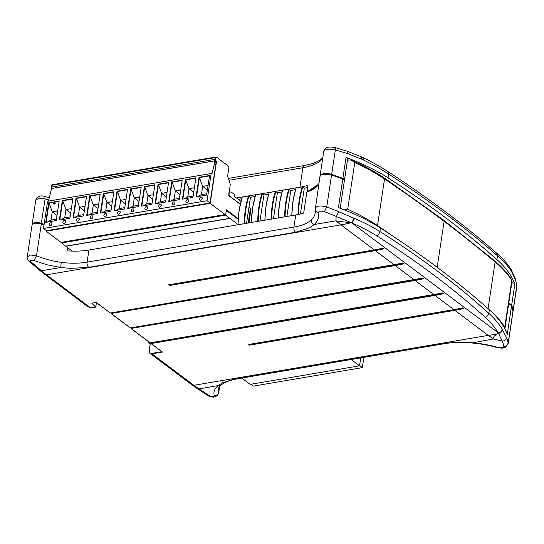 <?xml version="1.0" encoding="UTF-8"?>
<svg xmlns="http://www.w3.org/2000/svg" width="544" height="544" viewBox="0 0 544 544"><rect width="100%" height="100%" fill="white"/><g stroke="black" fill="none" stroke-linecap="round" stroke-linejoin="round"><path stroke-width="0.82" d="M148.519 341.666L147.982 342.169L150.266 343.944M307.163 191.814L308.06 185.225L307.176 191.821M291.91 215.608A71.482 39.943 80.4 0 1 293.06 201.124A71.482 39.943 80.4 0 1 296.092 187.993A71.482 39.943 80.4 0 1 296.106 187.959L302.294 186.912A71.482 39.943 -99.6 0 0 302.287 186.946A71.482 39.943 -99.6 0 0 299.248 200.076A71.482 39.943 -99.6 0 0 298.098 214.513M302.206 186.939L302.804 187.068M300.39 213.982L304.293 188.163L307.625 187.598M298.561 214.418A71.155 39.76 80.4 0 1 299.703 200.165A71.155 39.76 80.4 0 1 302.756 187.007L304.293 188.163M308.06 185.225A49.368 20.788 8.6 0 1 299.955 187.211L236.49 197.975M238.333 199.356L241.645 198.791M238.088 224.74A71.482 39.943 80.4 0 1 239.238 210.256A71.482 39.943 80.4 0 1 242.27 197.125A71.482 39.943 80.4 0 1 242.284 197.091L248.472 196.044A71.482 39.943 -99.6 0 0 248.465 196.078A71.482 39.943 -99.6 0 0 245.426 209.202A71.482 39.943 -99.6 0 0 244.276 223.686M248.384 196.071L248.982 196.194M244.739 223.611A71.155 39.76 80.4 0 1 245.881 209.297A71.155 39.76 80.4 0 1 248.928 196.139L250.471 197.295L255.095 196.513M251.546 222.455A71.482 39.943 80.4 0 1 252.695 207.971A71.482 39.943 80.4 0 1 255.728 194.84A71.482 39.943 80.4 0 1 255.741 194.806L261.929 193.759A71.482 39.943 -99.6 0 0 261.916 193.793A71.482 39.943 -99.6 0 0 258.883 206.924A71.482 39.943 -99.6 0 0 257.734 221.401M261.841 193.786L262.439 193.916M258.196 221.326A71.155 39.76 80.4 0 1 259.338 207.012A71.155 39.76 80.4 0 1 262.385 193.854L263.928 195.01L268.552 194.228M265.003 220.17A71.482 39.943 80.4 0 1 266.152 205.686A71.482 39.943 80.4 0 1 269.185 192.562A71.482 39.943 80.4 0 1 269.192 192.528L275.386 191.474A71.482 39.943 -99.6 0 0 275.373 191.508A71.482 39.943 -99.6 0 0 272.34 204.639A71.482 39.943 -99.6 0 0 271.191 219.123M275.298 191.502L275.896 191.631M271.646 219.042A71.155 39.76 80.4 0 1 272.789 204.734A71.155 39.76 80.4 0 1 275.842 191.57L277.386 192.732L282.01 191.944M278.453 217.892A71.482 39.943 80.4 0 1 279.602 203.408A71.482 39.943 80.4 0 1 282.642 190.278A71.482 39.943 80.4 0 1 282.649 190.244L288.837 189.196A71.482 39.943 -99.6 0 0 288.83 189.23A71.482 39.943 -99.6 0 0 285.797 202.354A71.482 39.943 -99.6 0 0 284.648 216.838M288.755 189.224L289.347 189.346M285.104 216.764A71.155 39.76 80.4 0 1 286.246 202.45A71.155 39.76 80.4 0 1 289.299 189.292L290.843 190.448L295.467 189.666M286.906 216.458L290.843 190.448M273.448 218.736L277.386 192.732M259.998 221.02L263.928 195.01M246.541 223.305L250.471 197.295M510.843 268.967A3.951 3.414 146.9 0 1 510.911 269.069L515.202 278.168L515.297 279.548L511.448 271.354A3.951 3.414 -32.9 0 0 511 269.198A3.951 3.414 -32.9 0 0 510.993 269.192A3.951 3.414 -32.9 0 0 510.966 269.144M48.79 199.934L45.098 198.907L39.066 198.24L35.843 199.981C36.033 198.676 36.863 197.567 38.325 196.656C40.521 195.772 42.541 195.684 44.384 196.384L44.934 196.955L45.098 198.907L41.235 223.734M228.392 178.391L304.45 165.492L311.012 163.989C315.656 162.568 319.083 160.936 321.293 159.1L320.171 161.065C316.411 164.098 310.651 166.314 302.899 167.729A3.951 2.21 -99.6 0 1 303.926 165.709A3.951 2.21 -99.6 0 1 304.443 165.492A3.951 2.21 -99.6 0 1 304.45 165.492A3.951 2.21 -99.6 0 1 304.463 165.492M322.68 158.386L320.171 161.065M334.091 147.648C335.05 147.132 335.471 147.907 335.349 149.967C328.318 148.498 324.455 149.192 323.755 152.041M315.139 209.018C315.874 205.884 319.736 205.19 326.733 206.931L331.554 175.052A156.339 65.831 8.6 0 1 342.781 178.962L342.659 178.772A156.012 65.688 -171.4 0 0 331.459 174.869L331.643 174.461A8.228 3.468 -171.4 0 0 323.558 173.733A8.228 3.468 -171.4 0 0 320.022 175.964L323.728 151.511C324.992 148.158 326.359 146.057 334.73 147.478L347.432 151.286M347.344 151.259L348.214 153.843A156.672 59.922 -173.4 0 0 335.349 149.967L331.643 174.461A156.339 65.831 -171.4 0 1 342.87 178.371L346.038 157.413A3.291 1.387 8.6 0 1 347.664 158.916L344.495 179.874A3.291 1.387 -171.4 0 0 342.87 178.371L342.659 178.772A156.012 65.688 8.6 0 0 331.459 174.869A7.902 3.325 -171.4 0 0 323.694 174.168A7.902 3.325 8.6 0 1 331.459 174.869L342.727 178.758L344.406 180.465L340.197 208.257M363.406 159.977A3.951 1.952 -64.3 0 0 362.746 157.461C371.96 161.901 380.297 166.559 387.763 171.442C428.794 198.274 465.113 225.549 496.726 253.246C502.554 258.352 507.212 263.507 510.687 268.722A3.951 3.414 146.4 0 0 510.666 268.695L510.911 269.069A3.951 3.414 146.9 0 1 510.925 269.09A3.951 3.414 146.9 0 1 511.38 271.245L511.149 270.898C507.817 265.887 503.275 260.855 497.529 255.809C465.943 228.147 429.638 200.886 388.62 174.039C381.12 169.143 372.715 164.458 363.406 159.977A156.38 70.468 -171 0 0 361.896 159.256L348.214 153.843M515.202 278.154L516.793 286.185A156.665 71.828 -169.3 0 0 515.297 279.548M516.8 285.294L513.087 310.678A8.228 3.468 8.6 0 1 513.087 311.154L513.019 311.44M307.251 191.801L307.122 191.427A49.368 20.788 8.6 0 0 318.866 183.607M511.863 282.594A3.291 1.387 8.6 0 1 514.842 284.145A156.339 65.831 -171.4 0 0 496.958 259.617A1077.922 453.88 -171.4 0 0 388.042 177.854A156.339 65.831 -171.4 0 0 346.038 157.413M95.914 302.525L91.814 303.185L95.656 307.054M91.725 307.788L90.42 307.652L87.883 305.85L46.532 274.808A166.212 92.874 -99.6 0 1 44.003 272.843A166.212 92.874 -99.6 0 1 41.494 270.776A3.951 2.727 130.4 0 1 39.732 270.32L44.839 274.4A3.951 2.822 -53.1 0 0 46.532 274.808L340.979 224.862A166.212 118.755 -53.1 0 0 346.215 223.87A166.212 118.755 -53.1 0 0 351.254 222.714L336.165 216.424A152.667 70.142 -169.2 0 0 324.408 211.684C320.79 210.705 318.777 211.072 318.376 212.772C319.212 217.192 317.825 221.109 314.208 224.516L309.618 227.8L295.596 232.254L88.76 267.335L70.353 268.382L60.744 267.512L47.042 264.792L33.075 260.216L30.6 260.617L30.763 261.65L41.494 270.776L60.744 267.512L61.261 262.371C70.652 263.568 79.261 263.486 87.094 262.14L88.924 250.036A49.368 20.788 -171.4 0 1 67.028 250.845L67.517 247.581M87.74 306.605L90.426 307.639M87.332 306.258L91.712 307.809L95.662 307.047L92.398 303.13M307.319 191.842L306.857 192.073L307.319 191.842L306.857 192.073L303.688 213.03A49.368 20.788 -171.4 0 1 295.759 214.955L88.924 250.036M150.219 344.114L149.267 350.839A3.951 2.822 -53.1 0 0 149.831 353.178A3.951 2.822 -53.1 0 0 150.124 353.45L192.059 384.934A3.951 2.822 126.9 0 0 193.895 385.315L151.96 353.831L162.459 352.05L151.13 343.55A0.823 0.462 80.4 0 0 150.804 342.978L443.503 293.638L442.592 292.978A166.212 118.694 127 0 1 440.762 293.393A166.212 118.694 127 0 1 439.253 293.719A166.212 118.694 127 0 1 434.024 294.712L150.212 342.856L131.097 328.426A1.149 0.646 80.4 0 0 130.92 328.046L423.613 278.705L422.702 278.045A166.212 118.687 127 0 1 420.872 278.46A166.212 118.687 127 0 1 419.363 278.786A166.212 118.687 127 0 1 414.134 279.786L130.322 327.923L111.207 313.494A1.149 0.646 80.4 0 0 111.03 313.113L110.854 313.058M383.84 248.846L383.846 248.866A166.212 118.769 -53.1 0 1 380.508 249.614A166.212 118.769 -53.1 0 1 375.272 250.607A0.823 0.462 -99.6 0 0 374.952 250.036L383.84 248.846L382.922 248.18A166.212 118.742 126.9 0 1 381.092 248.594A166.212 118.742 126.9 0 1 379.583 248.921A166.212 118.742 126.9 0 1 374.354 249.92L168.708 284.804L169.626 285.491L375.272 250.607L394.244 264.853A166.212 118.687 127 0 0 399.473 263.854A166.212 118.687 127 0 0 400.982 263.527A166.212 118.687 127 0 0 402.812 263.112L403.73 263.772L394.842 264.969A0.823 0.462 -99.6 0 1 395.162 265.54L111.207 313.494M414.725 279.902A0.823 0.462 -99.6 0 1 415.052 280.473L131.097 328.426M150.987 343.359L150.987 343.359A1.149 0.646 80.4 0 0 150.81 342.978M221.136 385.002L221.007 385.111C223.196 383.282 226.59 381.664 231.193 380.242L237.85 378.712A3.951 2.21 -99.6 0 1 237.85 378.719L444.679 343.631A3.951 2.21 -99.6 0 1 444.679 343.631A3.951 2.21 -99.6 0 1 443.489 343.284L461.917 342.135L471.58 342.666C480.76 343.434 489.464 345.012 497.699 347.398C501.35 348.14 503.404 347.806 503.86 346.412A152.68 58.242 -173.5 0 0 502.228 341.095L498.501 333.288L497.06 334.036A167.246 126.5 -48.9 0 1 493.721 334.608A167.28 126.528 -48.9 0 1 488.206 335.39A167.287 102.143 77 0 0 491.042 337.192A167.287 102.143 77 0 0 493.136 338.443L494.088 336.314L497.06 334.036M324.408 211.684L326.733 206.931A156.638 71.815 10.7 0 1 338.796 211.772L354.566 218.45C363.95 222.435 372.402 226.8 379.923 231.547C421.063 257.591 457.368 284.852 488.832 313.317C494.557 318.512 499.052 323.864 502.309 329.372L506.505 337.681A156.665 59.922 6.6 0 1 508.178 343.148L505.716 347.079C503.316 347.929 503.615 348.684 497.005 347.555C489.049 345.25 480.604 343.72 471.668 342.972L493.313 338.98A210.589 33.49 -87.2 0 1 493.136 338.443M221.027 385.091C218.681 387.709 217.784 389.021 218.334 389.042L218.661 392.55C218.137 394.686 216.702 395.808 214.363 395.903C213.18 392.122 214.431 388.708 218.117 385.662L222.652 382.724L236.66 378.372L443.489 343.284M463.393 308.57L454.505 309.767A0.823 0.462 -99.6 0 1 454.832 310.338A166.287 118.823 -53.1 0 0 460.061 309.346A166.287 118.823 -53.1 0 0 463.4 308.598L462.482 307.904A166.212 118.68 127 0 1 460.652 308.326A166.212 118.68 127 0 1 459.143 308.652A166.212 118.68 127 0 1 453.907 309.645L248.261 344.529L249.186 345.222L454.832 310.338L488.206 335.39L193.895 385.315A166.212 92.874 80.4 0 0 196.445 387.165A166.212 92.874 80.4 0 0 199.002 388.906A3.951 2.91 -56.8 0 1 197.254 388.579L208.284 395.794A3.951 2.91 -56.8 0 0 208.284 395.794A3.951 2.91 -56.8 0 0 210.032 396.12C212.33 396.991 213.778 396.916 214.363 395.903M28.805 261.011A3.951 2.727 -49.6 0 0 28.982 261.181A3.951 2.727 -49.6 0 0 28.988 261.195A3.951 2.727 -49.6 0 0 30.763 261.65M151.13 343.55L434.942 295.406A166.212 118.755 -53.1 0 0 440.171 294.413A166.212 118.755 -53.1 0 0 443.51 293.665L443.503 293.638M434.024 294.712L415.052 280.473A166.212 118.762 -53.1 0 0 420.281 279.48A166.212 118.762 -53.1 0 0 423.626 278.732L423.613 278.705M414.134 279.786L395.162 265.54A166.294 118.823 -53.1 0 0 400.398 264.547A166.294 118.823 -53.1 0 0 403.736 263.799L403.73 263.772M502.554 329.8A3.951 3.339 -30 0 1 498.501 333.288L498.263 332.86C495.088 327.488 490.708 322.266 485.132 317.2C453.778 288.837 417.608 261.684 376.618 235.736C369.288 231.105 361.046 226.855 351.9 222.979L351.254 222.714A3.951 2.013 112.8 0 0 353.906 218.171M394.244 264.853L110.432 312.99L96.553 302.654M91.854 307.788L95.554 307.17M338.796 211.772L336.165 216.424L335.94 220.83A166.212 92.874 80.4 0 0 338.45 222.904A166.212 92.874 80.4 0 0 340.979 224.862L374.354 249.92M353.702 218.09A3.951 2.006 112.8 0 1 351.05 222.625A166.212 147.336 -177.1 0 1 343.686 221.904A166.212 147.336 -177.1 0 1 335.94 220.83L314.208 224.516C312.154 223.591 311.175 222.074 311.263 219.966C313.5 217.858 314.82 215.499 315.234 212.881L315.16 210.1L315.622 211.208L318.376 212.772M506.505 337.681C505.988 339.83 504.56 340.966 502.228 341.095L493.313 338.98M28.982 261.181C27.506 259.74 26.928 258.291 27.248 256.829L30.478 255L36.496 255.789C44.234 258.937 52.482 261.134 61.261 262.371M34.02 260.46L36.496 255.789L41.31 223.951A49.368 20.788 -171.4 0 0 44.03 224.869M96.669 302.58L96.268 302.512L96.669 302.58M150.382 343.862L151.246 343.72M219.402 387.076L218.695 393.033L217.26 395.665C214.968 396.882 213.69 397.344 213.425 397.045C211.242 397.072 209.528 396.658 208.277 395.78M221.007 385.111L199.002 388.906L210.032 396.12M442.639 292.992L150.62 342.836A0.823 0.462 80.4 0 0 150.559 342.795M422.756 278.059L130.73 327.903A0.823 0.462 80.4 0 0 130.669 327.862M402.866 263.126L110.847 312.977A0.823 0.462 80.4 0 0 110.779 312.936M95.764 302.396L96.268 302.512L95.764 302.396M295.596 232.254A3.951 2.21 -99.6 0 1 294.195 230.037A3.951 2.21 -99.6 0 1 293.93 227.059C301.662 225.767 307.442 223.4 311.263 219.966M512.972 311.107L508.178 343.148C507.647 345.277 506.206 346.365 503.86 346.412M497.005 347.555L497.699 347.398M471.689 342.972L471.668 342.978C461.747 342.135 452.758 342.353 444.686 343.631M344.406 180.465A3.291 1.387 8.6 0 0 342.781 178.962L338.45 207.597A156.339 65.831 8.6 0 1 380.453 228.031A1077.922 453.88 8.6 0 1 489.369 309.801A156.339 65.831 8.6 0 1 507.253 334.329L511.584 305.694A156.339 65.831 8.6 0 1 512.999 311.27A8.228 3.468 8.6 0 1 512.999 311.739L511.584 305.694A3.291 1.387 8.6 0 0 508.606 304.144M249.186 345.222A0.823 0.462 80.4 0 0 248.86 344.651L248.676 344.508A0.823 0.462 80.4 0 0 248.615 344.468M462.529 307.924L454.322 309.631A0.823 0.462 -99.6 0 0 454.26 309.59M169.626 285.491A0.823 0.462 80.4 0 0 169.306 284.92L169.116 284.784A0.823 0.462 80.4 0 0 169.055 284.743M382.976 248.193L374.768 249.9A0.823 0.462 -99.6 0 0 374.7 249.859M347.473 160.167A6.419 2.7 8.6 0 1 350.52 160.058L351.852 160.419L354.749 162.636L347.698 209.27L343.862 209.671M241.747 378.053L250.172 384.377L359.536 365.826L360.74 357.87M351.118 359.502L359.536 365.826M250.947 384.248L253.422 386.104L362.311 367.635L363.868 357.34M359.577 365.582L362.311 367.635M51.666 224.692A1.646 1.176 -53.1 0 0 51.265 225.23M51.891 224.04A1.646 1.176 -53.1 0 0 51.53 222.952A1.646 1.176 -53.1 0 0 50.143 223.054A1.646 1.176 -53.1 0 0 49.198 224.502A1.646 1.176 -53.1 0 0 49.558 225.583A1.646 1.176 -53.1 0 0 50.946 225.488A1.646 1.176 -53.1 0 0 51.891 224.04M65.334 222.374A1.646 1.176 -53.1 0 0 64.933 222.911M65.559 221.721A1.646 1.176 -53.1 0 0 65.205 220.633A1.646 1.176 -53.1 0 0 63.811 220.735A1.646 1.176 -53.1 0 0 62.866 222.176A1.646 1.176 -53.1 0 0 63.226 223.264A1.646 1.176 -53.1 0 0 64.614 223.169A1.646 1.176 -53.1 0 0 65.559 221.721M79.009 220.055A1.646 1.176 -53.1 0 0 78.608 220.592M79.234 219.402A1.646 1.176 -53.1 0 0 78.873 218.314A1.646 1.176 -53.1 0 0 77.486 218.416A1.646 1.176 -53.1 0 0 76.541 219.858A1.646 1.176 -53.1 0 0 76.894 220.946A1.646 1.176 -53.1 0 0 78.288 220.85A1.646 1.176 -53.1 0 0 79.234 219.402M92.677 217.736A1.646 1.176 -53.1 0 0 92.276 218.273M92.902 217.083A1.646 1.176 -53.1 0 0 92.541 215.995A1.646 1.176 -53.1 0 0 91.154 216.097A1.646 1.176 -53.1 0 0 90.209 217.539A1.646 1.176 -53.1 0 0 90.569 218.627A1.646 1.176 -53.1 0 0 91.956 218.532A1.646 1.176 -53.1 0 0 92.902 217.083M106.345 215.417A1.646 1.176 -53.1 0 0 105.951 215.954M106.57 214.764A1.646 1.176 -53.1 0 0 106.216 213.676A1.646 1.176 -53.1 0 0 104.829 213.778A1.646 1.176 -53.1 0 0 103.884 215.22A1.646 1.176 -53.1 0 0 104.237 216.308A1.646 1.176 -53.1 0 0 105.631 216.213A1.646 1.176 -53.1 0 0 106.57 214.764M120.02 213.098A1.646 1.176 -53.1 0 0 119.619 213.636M120.244 212.446A1.646 1.176 -53.1 0 0 119.884 211.358A1.646 1.176 -53.1 0 0 118.497 211.46A1.646 1.176 -53.1 0 0 117.552 212.901A1.646 1.176 -53.1 0 0 117.912 213.989A1.646 1.176 -53.1 0 0 119.299 213.894A1.646 1.176 -53.1 0 0 120.244 212.446M133.688 210.78A1.646 1.176 -53.1 0 0 133.294 211.317M133.912 210.127A1.646 1.176 -53.1 0 0 133.559 209.039A1.646 1.176 -53.1 0 0 132.172 209.141A1.646 1.176 -53.1 0 0 131.226 210.582A1.646 1.176 -53.1 0 0 131.58 211.67A1.646 1.176 -53.1 0 0 132.967 211.575A1.646 1.176 -53.1 0 0 133.912 210.127M147.363 208.461A1.646 1.176 -53.1 0 0 146.962 208.998M147.587 207.808A1.646 1.176 -53.1 0 0 147.227 206.72A1.646 1.176 -53.1 0 0 145.84 206.822A1.646 1.176 -53.1 0 0 144.894 208.264A1.646 1.176 -53.1 0 0 145.255 209.352A1.646 1.176 -53.1 0 0 146.642 209.256A1.646 1.176 -53.1 0 0 147.587 207.808M161.031 206.142A1.646 1.176 -53.1 0 0 160.63 206.679M161.255 205.489A1.646 1.176 -53.1 0 0 160.902 204.401A1.646 1.176 -53.1 0 0 159.514 204.496A1.646 1.176 -53.1 0 0 158.569 205.945A1.646 1.176 -53.1 0 0 158.923 207.033A1.646 1.176 -53.1 0 0 160.31 206.938A1.646 1.176 -53.1 0 0 161.255 205.489M174.706 203.823A1.646 1.176 -53.1 0 0 174.304 204.36M174.93 203.17A1.646 1.176 -53.1 0 0 174.57 202.082A1.646 1.176 -53.1 0 0 173.182 202.178A1.646 1.176 -53.1 0 0 172.237 203.626A1.646 1.176 -53.1 0 0 172.598 204.714A1.646 1.176 -53.1 0 0 173.985 204.619A1.646 1.176 -53.1 0 0 174.93 203.17M188.374 201.504A1.646 1.176 -53.1 0 0 187.972 202.042M188.598 200.852A1.646 1.176 -53.1 0 0 188.244 199.764A1.646 1.176 -53.1 0 0 186.85 199.859A1.646 1.176 -53.1 0 0 185.905 201.307A1.646 1.176 -53.1 0 0 186.266 202.395A1.646 1.176 -53.1 0 0 187.653 202.3A1.646 1.176 -53.1 0 0 188.598 200.852M202.048 199.186A1.646 1.176 -53.1 0 0 201.647 199.723M202.273 198.533A1.646 1.176 -53.1 0 0 201.912 197.445A1.646 1.176 -53.1 0 0 200.525 197.54A1.646 1.176 -53.1 0 0 199.58 198.988A1.646 1.176 -53.1 0 0 199.934 200.076A1.646 1.176 -53.1 0 0 201.328 199.981A1.646 1.176 -53.1 0 0 202.273 198.533M208.06 185.45L202.674 186.368L207.386 189.904M209.508 175.862L199.417 177.568L202.674 186.368L201.423 194.63L206.808 193.718M194.385 187.768L188.999 188.686L193.712 192.222M195.84 178.18L185.749 179.887L188.999 188.686L187.748 196.948L193.14 196.037M180.717 190.087L175.331 191.005L180.044 194.541M182.165 180.499L172.074 182.206L175.331 191.005L174.08 199.267L179.466 198.356M167.042 192.406L161.656 193.324L166.369 196.86M168.497 182.818L158.406 184.525L161.656 193.324L160.412 201.586L165.798 200.675M153.374 194.725L147.988 195.643L152.701 199.179M154.822 185.137L144.738 186.844L147.988 195.643L146.737 203.905L152.123 202.994M139.706 197.044L134.314 197.962L139.033 201.498M141.154 187.456L131.063 189.162L134.314 197.962L133.069 206.224L138.455 205.312M126.031 199.362L120.646 200.28L125.358 203.816M127.48 189.774L117.395 191.481L120.646 200.28L119.394 208.542L124.78 207.631M112.363 201.688L106.978 202.599L111.69 206.135M113.812 192.093L103.72 193.8L106.978 202.599L105.726 210.861L111.112 209.95M98.688 204.007L93.303 204.918L98.015 208.454M100.144 194.412L90.052 196.119L93.303 204.918L92.052 213.18L97.437 212.269M85.02 206.326L79.635 207.237L84.347 210.773M86.469 196.731L76.378 198.438L79.635 207.237L78.384 215.499L83.769 214.588M71.346 208.644L65.96 209.556L70.672 213.092M72.801 199.05L62.71 200.763L65.96 209.556L64.709 217.818L70.094 216.906M57.678 210.963L52.292 211.874L57.004 215.41M53.196 202.375L49.035 203.082L52.292 211.874L51.041 220.136L56.426 219.225M238.197 218.64L226.42 209.807L225.774 214.084A0.986 0.551 80.4 0 1 225.386 214.642A0.986 0.551 80.4 0 1 225.087 214.554L210.174 203.354L216.553 161.146L215.818 160.596A0.986 0.551 80.4 0 1 215.397 159.29L215.669 157.522A0.986 0.551 80.4 0 1 216.056 156.964A0.986 0.551 80.4 0 1 216.356 157.053L228.14 165.9A1.646 0.918 80.4 0 1 228.84 168.069L227.63 176.038L230.282 184.273L228.861 195.697L240.23 204.231M228.426 212.058L226.318 210.48M52.299 184.878A0.986 0.551 80.4 0 0 52 184.79A0.986 0.551 80.4 0 0 51.612 185.348L51.347 187.122A0.986 0.551 80.4 0 0 51.768 188.421L51.945 188.557M216.553 161.146L215.24 161.371M210.174 203.354L46.118 231.186L46.213 230.54M214.914 161.616L216.111 162.513L209.998 202.953L46.43 230.704L43.479 228.487L47.6 201.26L211.167 173.516L211.902 174.066L214.914 161.616L214.309 160.915L52.353 188.387L51.347 189.36L48.504 201.103M216.111 162.513A0.986 0.707 -53.1 0 0 215.9 161.86L214.751 161.004M225.087 214.554L61.037 242.386L46.118 231.186M61.037 242.386A0.986 0.551 80.4 0 0 61.336 242.474L225.386 214.642M209.998 202.953L207.046 200.743L211.167 173.516M207.046 200.743L43.479 228.487M196.092 196.846L206.604 195.065L209.562 175.508L199.05 177.296L196.092 196.846M182.424 199.165L192.936 197.384L195.888 177.827L185.382 179.615L182.424 199.165M168.749 201.484L179.262 199.702L182.22 180.146L171.707 181.934L168.749 201.484M155.081 203.803L165.594 202.021L168.552 182.464L158.039 184.253L155.081 203.803M141.406 206.122L151.919 204.34L154.877 184.79L144.364 186.572L141.406 206.122M127.738 208.447L138.251 206.659L141.209 187.109L130.696 188.89L127.738 208.447M114.07 210.766L124.576 208.978L127.534 189.428L117.028 191.209L114.07 210.766M100.395 213.085L110.908 211.296L113.866 191.746L103.353 193.528L100.395 213.085M86.727 215.404L97.233 213.615L100.191 194.065L89.685 195.847L86.727 215.404M73.052 217.722L83.565 215.934L86.523 196.384L76.01 198.166L73.052 217.722M59.384 220.041L69.89 218.253L72.848 198.703L62.342 200.484L59.384 220.041M56.222 220.572L59.18 201.022L54.597 201.797L54.373 203.272L53.026 203.504L53.251 202.028L48.668 202.803L45.71 222.36L56.222 220.572M199.05 177.296L199.417 177.568L196.513 196.778M201.423 194.63L197.479 196.615M185.382 179.615L185.749 179.887L182.845 199.097M187.748 196.948L183.811 198.934M171.707 181.934L172.074 182.206L169.17 201.416M174.08 199.267L170.136 201.253M158.039 184.253L158.406 184.525L155.502 203.735M160.412 201.586L156.468 203.572M144.364 186.572L144.738 186.844L141.828 206.054M146.737 203.905L142.793 205.89M130.696 188.89L131.063 189.162L128.16 208.372M133.069 206.224L129.125 208.209M117.028 191.209L117.395 191.481L114.485 210.691M119.394 208.542L115.45 210.528M103.353 193.528L103.72 193.8L100.817 213.01M105.726 210.861L101.782 212.847M89.685 195.847L90.052 196.119L87.149 215.329M92.052 213.18L88.108 215.166M76.01 198.166L76.378 198.438L73.474 217.648M78.384 215.499L74.44 217.484M62.342 200.484L62.71 200.763L59.806 219.966M64.709 217.818L60.765 219.803M59.126 201.368L54.597 201.797M46.131 222.285L49.035 203.082L48.668 202.803M54.373 203.272L55.277 203.946L53.931 204.177L53.026 203.504M54.964 202.076L55.277 203.946M51.041 220.136L47.097 222.122M237.952 224.543L225.617 215.118L226.182 211.385L228.636 212.126L238.156 219.273M248.955 207.332L250.417 208.427L248.214 223.02M240.264 204.088L230.914 197.071L228.759 194.351L229.174 191.604L231.628 192.345L234.478 194.487A0.66 0.367 -99.6 0 1 234.756 195.357L234.58 196.54L240.938 201.307M250.403 208.515L251.049 208.998L248.948 222.897M229.833 218.443L65.776 246.276L61.567 242.944L61.649 242.42M72.216 251.104L65.776 246.276M225.617 215.118L61.567 242.944M229.854 218.3L65.804 246.126M148.05 342.033L148.145 341.387M41.31 223.802A49.701 20.924 -171.4 0 0 44.05 224.72A49.701 20.924 8.6 0 1 41.201 223.761A6.018 2.536 -171.4 0 0 35.013 223.135A6.018 2.536 -171.4 0 1 41.201 223.761L41.31 223.951A6.351 2.672 8.6 0 0 34.782 223.292A6.351 2.672 8.6 0 0 32.055 225.012C32.13 224.135 33.082 223.502 34.911 223.108L41.269 223.747L44.057 224.686M44.118 224.278A49.368 20.788 8.6 0 1 41.398 223.36A6.351 2.672 -171.4 0 0 34.87 222.7A6.351 2.672 -171.4 0 0 32.144 224.42L32.13 224.72M514.842 284.145L511.673 305.102A156.339 65.831 -171.4 0 1 513.087 310.678L512.944 310.889M228.99 180.261L302.899 167.729L299.955 187.211M238.007 224.747A71.155 39.76 -99.6 0 1 239.149 210.44M251.464 222.469A71.155 39.76 -99.6 0 1 252.606 208.155M264.921 220.184A71.155 39.76 -99.6 0 1 266.064 205.87M278.378 217.906A71.155 39.76 -99.6 0 1 279.521 203.592M291.836 215.621A71.155 39.76 -99.6 0 1 292.978 201.307M292.998 201.137A71.155 39.76 -99.6 0 1 296.024 188.149M279.548 203.422A71.155 39.76 -99.6 0 1 282.567 190.434M266.091 205.707A71.155 39.76 -99.6 0 1 269.117 192.712M252.634 207.985A71.155 39.76 -99.6 0 1 255.66 194.997M239.176 210.27A71.155 39.76 -99.6 0 1 242.202 197.282M320.056 176.644L320.022 175.964A8.228 3.468 -171.4 0 0 320.008 176.249M347.439 151.28L360.679 156.482L361.338 158.998M360.679 156.482L361.25 156.747L361.896 159.256M387.763 171.442L388.348 172.067L388.62 174.039L388.042 177.854M496.726 253.246L497.529 255.809L496.958 259.617M510.687 268.722A3.951 3.414 146.4 0 1 511.149 270.898M508.694 303.552A3.291 1.387 -171.4 0 1 511.673 305.102L511.469 305.354M96.424 302.573L95.812 306.898L96.458 302.586M331.554 175.052A8.228 3.468 -171.4 0 0 323.462 174.325A8.228 3.468 -171.4 0 0 319.933 176.548C320.076 175.413 321.293 174.61 323.592 174.141L331.554 175.052M219.354 386.791L219.49 387.784A6.351 2.672 -171.4 0 0 219.456 387.28A49.368 20.788 -171.4 0 1 219.341 386.811M295.759 214.955L293.93 227.059L87.094 262.14A3.951 2.21 -99.6 0 0 87.36 265.125A3.951 2.21 -99.6 0 0 88.76 267.335M111.35 313.684A0.823 0.462 80.4 0 0 111.03 313.113L111.187 313.623M131.24 328.617A0.823 0.462 80.4 0 0 130.92 328.046L130.737 327.991M130.92 328.046L131.077 328.556M150.967 343.482L150.627 342.924M161.867 351.696L151.824 353.396L151.96 353.831A3.951 2.822 -53.1 0 1 150.124 353.45L149.212 350.744L150.219 344.066M434.615 294.834A0.823 0.462 -99.6 0 1 434.942 295.406L453.907 309.645M502.309 329.372C501.799 331.378 500.446 332.54 498.263 332.86L351.9 222.979L354.566 218.45M237.85 378.719A3.951 2.21 -99.6 0 1 236.66 378.372M149.355 350.656A3.618 2.584 -53.1 0 0 151.824 353.396M394.842 264.969L111.03 313.113M306.857 192.073A49.368 20.788 -171.4 0 0 318.777 184.192M508.633 303.987A2.965 1.244 8.6 0 1 511.19 305.17M511.421 305.408L508.633 303.953M380.453 228.031L379.923 231.547C379.474 233.614 378.372 235.008 376.618 235.736M342.774 178.813A2.965 1.244 8.6 0 1 343.985 179.636M485.132 317.2C487.118 316.649 488.349 315.357 488.832 313.317L489.369 309.801M454.505 309.767L248.86 344.651M248.676 344.508L454.322 309.631M374.952 250.036L169.306 284.92M169.116 284.784L374.768 249.9M437.172 267.301L444.122 221.313A1641.642 691.24 8.6 0 1 495.128 261.984A164.567 69.292 8.6 0 1 511.795 280.534A6.419 2.7 8.6 0 1 512.033 281.493L504.982 328.134A6.419 2.7 -171.4 0 0 504.744 327.175A164.567 69.292 -171.4 0 0 488.077 308.625A1641.642 691.24 -171.4 0 0 487.404 308.06M512.033 281.493L511.625 279.67A1.646 1.408 -31.8 0 1 511.795 280.534L504.744 327.175A1.646 1.408 -31.8 0 1 504.41 327.93M488.07 308.652A1.646 1.231 -49.9 0 0 488.077 308.625L495.128 261.984A1.646 1.231 -49.9 0 0 494.788 260.909C502.037 267.022 507.647 273.272 511.625 279.67M394.108 236.96A1641.642 691.24 -171.4 0 0 377.488 225.597A164.567 69.292 -171.4 0 0 347.698 209.27M377.346 226.086A1.646 1.115 -56 0 0 377.488 225.597L384.54 178.962A1.646 1.115 -56 0 0 384.173 177.868C374.836 171.578 364.058 165.764 351.852 160.419M354.749 162.636A164.567 69.292 8.6 0 1 384.54 178.962A1641.642 691.24 8.6 0 1 444.122 221.313A1.646 1.176 126.9 0 0 443.768 220.225L384.173 177.868M215.669 157.522L51.612 185.348M215.397 159.29L51.347 187.122M215.818 160.596L51.768 188.421M147.982 342.128L148.097 341.353M242.148 197.173L239.095 210.344L237.946 224.937M255.605 194.888L252.552 208.06L251.403 222.652M269.056 192.603L266.009 205.775L264.86 220.368M282.513 190.325L279.466 203.497L278.317 218.09M295.97 188.04L292.917 201.212L291.768 215.805M44.384 196.384L49.32 197.744M322.796 157.604L321.266 159.113M361.25 156.747L362.746 157.461M516.793 286.681L513.087 311.154M35.843 199.981L32.144 224.42M44.839 274.4L87.768 306.632M28.988 261.195L39.732 270.32M162.194 351.934L150.994 343.529M150.035 342.808L131.104 328.596M130.152 327.876L111.214 313.664M110.262 312.95L96.315 302.525M96.03 302.512L92.024 303.192M197.254 388.579L192.059 384.934M318.784 184.137L307.061 191.862M218.695 393.04L219.49 387.784M508.184 343.597L512.999 311.739M315.16 210.1L319.933 176.548M27.241 256.829L32.055 225.012M504.818 328.705L504.982 328.134M443.761 220.232L494.788 260.909M216.056 156.964L52 184.79"/></g></svg>
